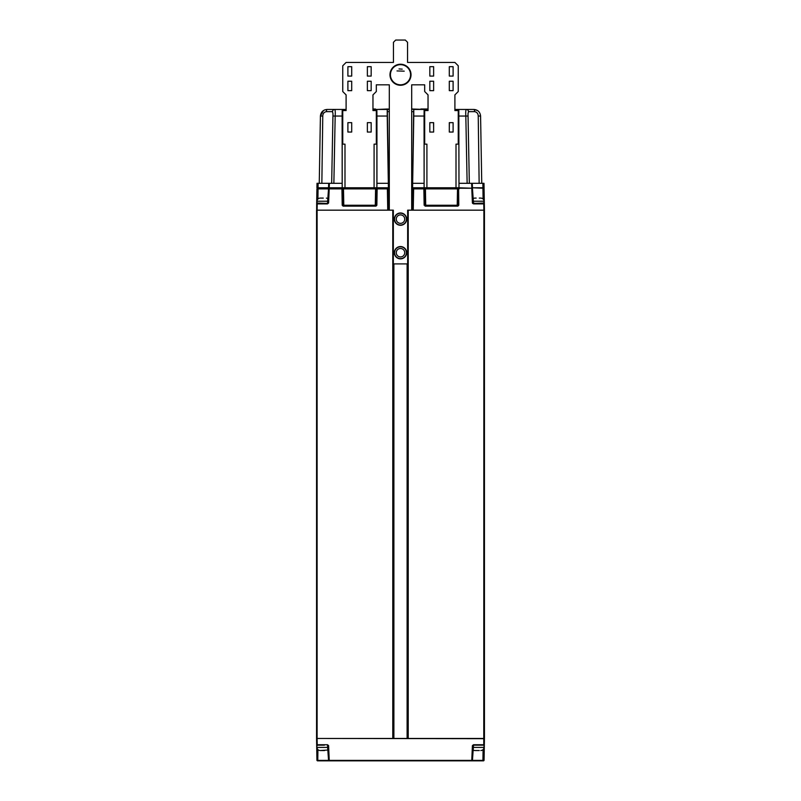 <?xml version="1.0" encoding="UTF-8"?>
<svg xmlns="http://www.w3.org/2000/svg" width="801" height="801" viewBox="0 0 801 801"><rect width="100%" height="100%" fill="white"/><g stroke="black" fill="none" stroke-linecap="round" stroke-linejoin="round"><path stroke-width="1.2" d="M473.001 747.403L483.994 747.403L483.994 745.17L473.151 745.17M479.298 750.537L477.726 750.537L479.298 750.537M317.076 183.309L316.926 187.784L317.006 183.309L329.381 183.309L329.201 187.784L318.067 187.784L318.127 183.309L317.917 199.018L318.067 188.886L316.926 188.886L316.685 203.023L327.849 203.454M330.172 187.784L328.53 188.876C330.603 186.623 329.401 188.385 330.172 187.784L328.72 188.886L318.067 188.886M375.289 205.697L375.579 188.886L376.37 188.876A1.121 0.791 90 0 1 377.161 187.784L375.579 187.784L375.579 188.886L343.499 188.886L343.499 187.784L341.917 187.784A1.121 0.791 90 0 1 342.708 188.876L343.499 188.886L343.779 205.256L376.86 205.256L377.141 188.886L377.812 187.784A1.121 1.121 0 0 0 376.7 188.886L377.812 187.784L377.031 188.115M389.046 187.784L388.485 188.886L388.855 210.172M412.145 210.172L412.515 188.886L413.626 188.886L413.626 187.784A1.121 1.121 0 0 0 412.515 188.886L411.694 188.886M457.221 205.697L457.501 188.886L458.292 188.876A1.121 0.791 90 0 1 459.083 187.784L457.501 187.784L457.501 188.886L425.421 188.886L425.421 187.784L423.839 187.784A1.121 0.791 90 0 1 424.63 188.876L425.421 188.886L425.711 205.256L458.783 205.256L458.623 188.886L459.744 188.225L459.073 188.886M458.292 188.876L457.892 205.697L425.711 205.697M376.37 188.876L375.959 205.697L343.779 205.697M482.813 203.454L484.315 203.023L484.335 203.895L483.774 203.895L483.994 201.221C483.814 199.319 482.763 198.268 480.86 198.087L479.298 198.087M376.41 205.256L375.959 206.137L343.108 206.137L342.217 205.256L341.927 188.886L341.256 187.784L342.377 188.886L329.201 188.886L328.59 203.023L327.499 203.895L316.665 203.895L322.102 203.454M318.187 203.454L316.685 203.023L316.665 203.895L316.926 188.886L318.047 187.784L316.996 187.784M323.274 198.087L321.702 198.087L323.274 198.087M326.407 198.087L328.12 198.598M472.67 203.454L484.315 203.023L484.064 188.225L482.923 188.225L483.083 199.018L482.923 188.225L471.999 187.784M484.215 738.452L484.064 760.399L484.435 738.682L316.785 738.452M327.999 747.403L317.006 747.403L316.665 744.73L316.685 745.611L318.187 745.17M316.565 738.682L316.765 750.207L316.665 744.73L327.499 744.73L328.59 745.611L329.231 760.399L471.769 760.399L472.41 745.611L473.501 744.73L483.774 744.73L483.884 210.172L484.445 210.172L484.445 738.452L316.555 738.452L316.555 210.172L316.555 738.452L316.555 210.172L317.116 210.172L317.116 738.682L317.226 745.17L324.435 745.17M471.929 760.84L317.386 760.84L316.685 745.611L316.936 760.399L328.56 760.399L327.479 745.17M469.736 760.84L483.233 760.84L483.083 749.616L482.923 760.399L484.064 760.399L483.614 760.84M328.12 750.026L320.14 750.537L324.615 750.537M316.836 210.172L387.744 210.172L387.374 188.886L388.485 188.886A1.121 1.121 0 0 0 387.374 187.784L387.374 188.886L376.7 188.886L377.812 187.784M320.36 760.84L348.345 760.84M354.623 760.84L415.879 760.84M350.417 760.84L351.008 760.84M393.892 263.899L393.892 738.452L393.231 738.452M393.892 738.452L407.108 738.452L407.108 263.899M330.453 760.84L385.301 760.84M483.774 745.17L478.898 745.17M317.917 749.616L317.767 760.84M353.121 760.84L355.233 760.84M328.59 745.611L327.499 745.17M483.884 745.17L482.813 745.17M472.41 745.611L473.501 744.73M407.659 738.452L407.659 210.172L483.884 210.172L483.774 203.895L473.501 203.895L472.41 203.023L476.565 203.454M392.78 738.452L392.78 210.172L393.341 210.172L393.341 738.452M484.445 210.172L484.335 203.895L484.445 210.172L483.884 210.172M316.665 203.895L316.555 738.452M392.78 210.172L387.744 210.172M476.164 198.087L474.592 198.087L476.164 198.087M327.999 201.221L317.006 201.221L317.116 203.454M320.14 198.087L321.702 198.087L320.14 198.087C318.237 198.268 317.186 199.319 317.006 201.221M317.116 210.172L317.226 203.454M328.59 203.023L327.499 203.895M472.41 203.023L471.769 188.225L459.744 188.225M478.898 203.454L483.774 203.454M483.614 187.784L483.884 203.454M342.037 188.115L341.256 187.784L342.377 188.886L342.658 205.256M471.799 187.784L471.619 183.309L458.983 183.309L458.983 187.784L471.769 188.225M458.342 205.256L457.892 206.137L458.783 205.256M424.59 205.256L424.3 188.886L423.188 187.784L424.63 188.876M423.188 187.784L424.3 188.886A1.121 1.121 0 0 0 423.188 187.784L423.969 188.115M425.421 187.784L457.501 187.784M411.954 187.784L411.694 203.764M343.499 187.784L375.579 187.784M341.256 187.784A1.121 1.121 0 0 1 342.377 188.886L342.708 188.876M477.726 750.537L474.592 750.537L477.726 750.537M400.069 246.568A6.158 6.158 0 0 0 394.362 253.126A6.158 6.158 0 0 0 400.931 258.843A6.158 6.158 0 0 0 406.638 252.275A6.158 6.158 0 0 0 400.069 246.568M400.5 84.816A10.073 10.073 0 0 0 410.573 74.743A10.073 10.073 0 0 0 400.5 64.671A10.073 10.073 0 0 0 390.427 74.743A10.073 10.073 0 0 0 400.5 84.816M400.5 64.23A10.523 10.523 0 0 0 389.977 74.743A10.523 10.523 0 0 0 400.5 85.266A10.523 10.523 0 0 0 411.023 74.743A10.523 10.523 0 0 0 400.5 64.23M400.069 212.986A6.158 6.158 0 0 0 394.362 219.554A6.158 6.158 0 0 0 400.931 225.271A6.158 6.158 0 0 0 406.638 218.703A6.158 6.158 0 0 0 400.069 212.986M411.694 210.172L411.694 84.816L424.68 84.816L424.68 91.534L428.034 94.888L428.034 110.558L424.119 110.538L424.119 187.784L424.059 116.045L413.777 116.045L413.777 109.447L413.646 111.639L411.694 111.639M456.009 187.784L456.009 144.14L458.252 144.14L458.252 110.558L454.898 110.558L454.898 94.888L458.252 91.534L458.252 65.792L454.898 62.438L407.549 62.438L407.549 42.293L405.316 40.05L395.684 40.05L393.451 42.293L393.451 62.438L346.102 62.438L342.748 65.792L342.748 91.534L346.102 94.888L346.102 110.558L342.187 110.538L342.187 187.784L342.127 116.045L335.178 116.045L333.867 183.309L331.664 183.309L332.996 113.852L332.515 111.639L326.418 111.639C324.095 112.06 322.883 113.532 322.773 116.045L321.852 183.309L319.379 183.309M376.32 120.631L376.881 120.631L376.881 110.538L372.966 110.538L372.966 94.888L376.32 91.534L376.32 84.816L389.306 84.816L389.306 210.172M347.894 122.653L347.894 132.055L351.699 132.055L351.699 122.653L347.894 122.653M367.369 81.241L367.369 90.643L371.173 90.643L371.173 81.241L367.369 81.241M449.301 81.241L449.301 90.643L453.106 90.643L453.106 81.241L449.301 81.241M347.894 81.241L347.894 90.643L351.699 90.643L351.699 81.241L347.894 81.241M347.894 66.683L347.894 76.085L351.699 76.085L351.699 66.683L347.894 66.683M367.369 66.683L367.369 76.085L371.173 76.085L371.173 66.683L367.369 66.683M429.827 66.683L429.827 76.085L433.631 76.085L433.631 66.683L429.827 66.683M367.369 122.653L367.369 132.055L371.173 132.055L371.173 122.653L367.369 122.653M449.301 122.653L449.301 132.055L453.106 132.055L453.106 122.653L449.301 122.653M429.827 122.653L429.827 132.055L433.631 132.055L433.631 122.653L429.827 122.653M449.301 66.683L449.301 76.085L453.106 76.085L453.106 66.683L449.301 66.683M429.827 81.241L429.827 90.643L433.631 90.643L433.631 81.241L429.827 81.241M374.087 187.784L374.087 144.14L376.32 144.14L376.32 110.558L372.966 110.558M393.341 263.899L407.659 263.899M426.913 187.784L426.913 144.14L424.68 144.14L424.68 110.558L428.034 110.558M344.991 187.784L344.991 144.14L342.748 144.14L342.748 110.558L346.102 110.558M399.028 68.926L402.202 69.146L399.028 68.926M397.016 70.939L404.215 71.169L397.016 70.939M478.227 116.045L479.148 183.309L478.227 116.045C478.117 113.532 476.905 112.07 474.582 111.639L468.485 111.639L468.004 113.852L468.485 111.639A2.243 2.123 90 0 0 466.372 109.447L473.862 109.447C477.877 109.807 480.109 112.01 480.58 116.045L481.751 183.309L480.58 116.045L478.227 116.045M469.336 183.309L467.133 183.309L465.822 116.045L468.064 116.035L468.004 113.852L469.336 183.309L468.054 116.045M471.619 183.309L482.873 183.309L482.933 187.784L482.873 183.309L483.994 183.309L484.074 187.784L483.994 183.309M413.777 109.447L424.119 109.447L411.694 108.996M411.784 108.996L413.646 109.447M389.306 187.784L388.655 187.784L387.354 111.639L387.354 109.447L389.306 109.447L372.966 109.447L387.223 109.447L387.223 116.045L376.941 116.045L376.881 110.538M346.102 109.447L327.138 109.447L346.102 109.447M424.119 110.538L424.13 109.447L428.034 109.447M458.983 183.309L458.813 109.447L466.372 109.447L454.898 109.447L458.793 109.447L458.813 110.538L454.898 110.538M342.187 110.538L342.127 116.045M342.748 120.631L342.187 120.631M376.971 187.784L388.415 187.784L388.335 183.309L376.951 183.309L376.881 187.784L376.881 120.631M424.119 109.447L424.059 116.045M424.68 120.631L424.119 120.631M458.983 187.784L458.813 110.538M458.813 120.631L458.252 120.631M328.891 183.309L342.097 183.309M328.72 187.784L342.097 187.784M413.777 116.045L412.585 187.784L424.029 187.784M412.665 183.309L424.029 183.309M412.585 187.784L413.646 111.639M482.933 187.784L472.47 187.784L472.29 183.309M412.345 187.784L411.694 187.784M449.301 128.2L449.391 122.653M433.631 128.2L433.531 122.653M388.335 183.309L387.223 116.045M376.951 183.309L376.941 116.045M332.515 111.639A2.243 2.123 90 0 1 334.628 109.447C335.239 109.807 335.419 112.01 335.178 116.045L332.936 116.035L331.664 183.309M319.469 183.309L320 183.309M320.17 183.309L320.76 183.309M321.852 183.309L322.773 116.045L320.42 116.045L320.19 129.492M319.249 183.309L320.42 116.045C320.901 112 323.133 109.807 327.138 109.447L324.625 109.927M458.923 116.045L465.822 116.045C465.581 112 465.761 109.807 466.372 109.447M323.464 110.538L320.42 116.045M477.536 110.538L473.862 109.447A2.243 0.721 90 0 1 474.582 111.639M327.138 109.447A2.243 0.721 90 0 0 326.418 111.639M377.221 109.447L375.489 109.447M375.489 108.996L372.966 108.996M388.195 108.996L377.411 109.447M420.875 108.996L428.034 108.996M387.864 187.784A1.121 0.791 90 0 1 388.655 188.876M413.136 187.784A1.121 0.791 90 0 0 412.345 188.876M473.001 201.221L483.994 201.221M473.521 745.17L472.44 760.409L482.923 760.399M408.22 210.172L408.22 738.452M375.959 206.137L376.86 205.256M342.217 205.256L343.108 206.137M457.892 206.137L425.041 206.137M424.14 205.256L423.859 188.886L413.626 188.886L413.256 210.172M389.306 188.886L389.306 203.764M400.089 246.818A5.897 5.897 0 0 0 394.613 253.116A5.897 5.897 0 0 0 400.911 258.593A5.897 5.897 0 0 0 406.387 252.295A5.897 5.897 0 0 0 400.089 246.818M400.21 248.49A4.225 4.225 0 0 0 396.285 252.996A4.225 4.225 0 0 0 400.79 256.921A4.225 4.225 0 0 0 404.715 252.415A4.225 4.225 0 0 0 400.21 248.49M400.089 213.246A5.897 5.897 0 0 0 394.613 219.534A5.897 5.897 0 0 0 400.911 225.011A5.897 5.897 0 0 0 406.387 218.723A5.897 5.897 0 0 0 400.089 213.246M400.21 214.908A4.225 4.225 0 0 0 396.285 219.424A4.225 4.225 0 0 0 400.79 223.339A4.225 4.225 0 0 0 404.715 218.833A4.225 4.225 0 0 0 400.21 214.908M389.306 111.639L387.354 111.639M332.996 113.852L332.946 116.045M483.994 747.403C483.814 749.315 482.763 750.357 480.86 750.537M317.006 747.403C317.186 749.315 318.237 750.357 320.14 750.537M472.88 198.598L474.592 198.087M328.53 188.876L327.479 203.454M472.44 188.215L473.521 203.454M472.88 750.026L474.592 750.537M328.53 187.784L328.71 183.309"/></g></svg>

